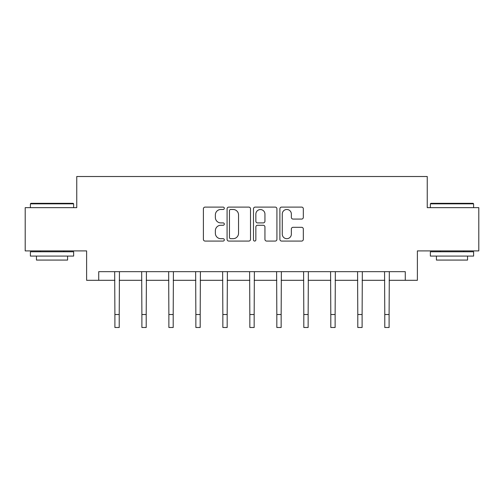 <?xml version="1.0" encoding="UTF-8"?>
<svg xmlns="http://www.w3.org/2000/svg" width="504" height="504" viewBox="0 0 504 504"><rect width="100%" height="100%" fill="white"/><g stroke="black" fill="none" stroke-linecap="round" stroke-linejoin="round"><path stroke-width="0.76" d="M224.324 208.297A1.191 1.191 0 0 0 223.133 207.106L205.09 207.106A1.701 1.701 0 0 0 203.389 208.801L203.389 239.368A1.701 1.701 0 0 0 205.09 241.069L223.133 241.069A1.191 1.191 0 0 0 224.324 239.879A1.191 1.191 0 0 0 223.133 238.688L220.796 238.688A5.437 5.437 0 0 1 215.366 233.257L215.366 230.712A5.437 5.437 0 0 1 220.796 225.275L223.133 225.275A1.191 1.191 0 0 0 224.324 224.085A1.191 1.191 0 0 0 223.133 222.9L220.796 222.9A5.437 5.437 0 0 1 215.366 217.463L215.366 214.918A5.437 5.437 0 0 1 220.796 209.481L223.133 209.481A1.191 1.191 0 0 0 224.324 208.297M301.625 219.076A1.701 1.701 0 0 0 303.326 217.382L303.326 208.801A1.701 1.701 0 0 0 301.625 207.106L281.591 207.106A1.701 1.701 0 0 0 279.89 208.801L279.89 239.368A1.701 1.701 0 0 0 281.591 241.069L301.625 241.069A1.701 1.701 0 0 0 303.326 239.368L303.326 229.011A1.701 1.701 0 0 0 301.625 227.31L293.051 227.31A1.701 1.701 0 0 0 291.356 229.011L291.356 234.146A4.542 4.542 0 0 1 286.814 238.688A4.542 4.542 0 0 1 282.272 234.146L282.272 214.024A4.542 4.542 0 0 1 286.814 209.481A4.542 4.542 0 0 1 291.356 214.024L291.356 217.382A1.701 1.701 0 0 0 293.051 219.076L301.625 219.076M98.721 280.312L98.721 271.662L405.279 271.662L405.279 280.312L417.388 280.312L417.388 250.904L478.8 250.904L478.8 207.654L427.247 207.654L427.247 176.513L76.753 176.513L76.753 207.654L25.2 207.654L25.2 250.904L86.612 250.904L86.612 280.312L114.899 280.312M250.513 208.801A1.701 1.701 0 0 0 248.819 207.106L228.778 207.106A1.701 1.701 0 0 0 227.083 208.801L227.083 239.368A1.701 1.701 0 0 0 228.778 241.069L248.819 241.069A1.701 1.701 0 0 0 250.513 239.368L250.513 208.801M255.181 207.106L275.222 207.106A1.701 1.701 0 0 1 276.916 208.801L276.916 239.368A1.701 1.701 0 0 1 275.222 241.069L266.647 241.069A1.701 1.701 0 0 1 264.947 239.368L264.947 226.976A1.701 1.701 0 0 0 263.252 225.275L257.563 225.275A1.701 1.701 0 0 0 255.862 226.976L255.862 239.879A1.191 1.191 0 0 1 254.678 241.069A1.191 1.191 0 0 1 253.487 239.879L253.487 208.801A1.701 1.701 0 0 1 255.181 207.106M119.221 280.312L141.889 280.312M146.21 280.312L168.871 280.312M173.2 280.312L195.861 280.312M200.189 280.312L222.85 280.312M227.172 280.312L249.839 280.312M254.161 280.312L276.828 280.312M281.15 280.312L303.811 280.312M308.139 280.312L330.8 280.312M335.129 280.312L357.79 280.312M362.111 280.312L384.779 280.312M389.101 280.312L405.279 280.312M230.649 209.481A1.191 1.191 0 0 0 229.459 210.672L229.459 237.504A1.191 1.191 0 0 0 230.649 238.688L233.106 238.688A5.437 5.437 0 0 0 238.543 233.257L238.543 214.918A5.437 5.437 0 0 0 233.106 209.481L230.649 209.481M264.947 214.112A4.542 4.542 0 0 0 260.404 209.569A4.542 4.542 0 0 0 255.862 214.112L255.862 221.199A1.701 1.701 0 0 0 257.563 222.9L263.252 222.9A1.701 1.701 0 0 0 264.947 221.199L264.947 214.112M114.679 271.662L114.899 314.515L119.221 314.515L119.442 271.662M114.899 314.515L114.899 327.487L119.221 327.487L119.221 314.515M30.908 203.326L73.118 203.326L73.641 203.849L30.391 203.849L30.908 203.326M52.013 256.089L30.391 256.089L30.391 251.767L73.641 251.767L73.641 256.089L52.013 256.089M67.586 256.089L67.586 260.07L36.446 260.07L36.446 256.089M430.882 203.326L473.092 203.326L473.609 203.849L430.359 203.849L430.882 203.326M451.987 256.089L430.359 256.089L430.359 251.767L473.609 251.767L473.609 256.089L451.987 256.089M467.554 256.089L467.554 260.07L436.414 260.07L436.414 256.089M141.668 271.662L141.889 314.515L146.21 314.515L146.431 271.662M141.889 314.515L141.889 327.487L146.21 327.487L146.21 314.515M168.657 271.662L168.871 314.515L173.2 314.515L173.42 271.662M168.871 314.515L168.871 327.487L173.2 327.487L173.2 314.515M195.64 271.662L195.861 314.515L200.189 314.515L200.409 271.662M195.861 314.515L195.861 327.487L200.189 327.487L200.189 314.515M222.629 271.662L222.85 314.515L227.172 314.515L227.392 271.662M222.85 314.515L222.85 327.487L227.172 327.487L227.172 314.515M249.619 271.662L249.839 314.515L254.161 314.515L254.381 271.662M249.839 314.515L249.839 327.487L254.161 327.487L254.161 314.515M276.608 271.662L276.828 314.515L281.15 314.515L281.371 271.662M276.828 314.515L276.828 327.487L281.15 327.487L281.15 314.515M303.591 271.662L303.811 314.515L308.139 314.515L308.36 271.662M303.811 314.515L303.811 327.487L308.139 327.487L308.139 314.515M330.58 271.662L330.8 314.515L335.129 314.515L335.343 271.662M330.8 314.515L330.8 327.487L335.129 327.487L335.129 314.515M357.569 271.662L357.79 314.515L362.111 314.515L362.332 271.662M357.79 314.515L357.79 327.487L362.111 327.487L362.111 314.515M384.558 271.662L384.779 314.515L389.101 314.515L389.321 271.662M384.779 314.515L384.779 327.487L389.101 327.487L389.101 314.515M30.391 207.654L30.391 203.849M40.251 251.767L40.251 250.904M63.781 251.767L63.781 250.904M73.641 207.654L73.641 203.849M430.359 207.654L430.359 203.849M440.219 251.767L440.219 250.904M463.749 251.767L463.749 250.904M473.609 207.654L473.609 203.849"/></g></svg>
